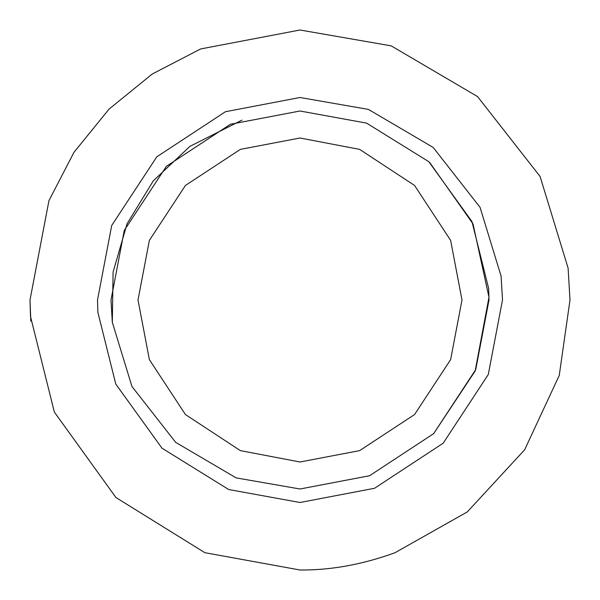 <?xml version="1.0" encoding="UTF-8"?>
<svg xmlns="http://www.w3.org/2000/svg" width="600" height="600" viewBox="0 0 600 600"><rect width="100%" height="100%" fill="white"/><g stroke="black" fill="none" stroke-linecap="round" stroke-linejoin="round"><path stroke-width="0.9" d="M112.32 322.305L111 300L124.267 230.43L166.358 166.358L230.43 124.267L300 111L366.585 123.12L428.835 161.715L471.945 221.542L488.647 288.465L489 300L475.732 369.57L433.643 433.643L369.57 475.732L300 489L236.153 477.885L175.703 442.38L131.947 386.482L112.32 322.305L113.085 272.017L127.08 223.718L153.322 180.81L189.953 146.347L241.958 120.135M30.832 321.188L30 300L48.96 200.618L74.01 152.25L109.08 109.08L152.25 74.01L200.618 48.96L300 30L391.215 45.87L477.57 96.6L540.075 176.453L568.11 268.132L570 300L559.252 375.413L524.632 449.805L467.272 511.942L394.935 552.757C362.535 564.525 330.892 570.27 300 570L204.877 552.69L115.95 497.543L54.36 412.08L30.503 316.485L30 300L48.96 200.618L74.01 152.25L109.08 109.08L152.25 74.01L200.618 48.96L300 30M501.082 276.097L502.5 300L488.28 374.543L443.19 443.19L374.543 488.28L300 502.5L228.66 489.518L161.962 448.162L115.77 384.06L97.875 312.36L97.5 300L111.72 225.458L156.81 156.81L225.458 111.72L300 97.5L368.407 109.403L433.178 147.45L480.053 207.337L501.082 276.097M300 138L359.632 149.377L414.555 185.445L450.623 240.368L462 300L450.623 359.632L414.555 414.555L359.632 450.623L300 462L240.368 450.623L185.445 414.555L149.377 359.632L138 300L149.377 240.368L185.445 185.445L240.368 149.377L300 138M429.787 162.608L473.025 223.942L488.978 297.27L475.147 371.025L433.702 433.582"/></g></svg>
